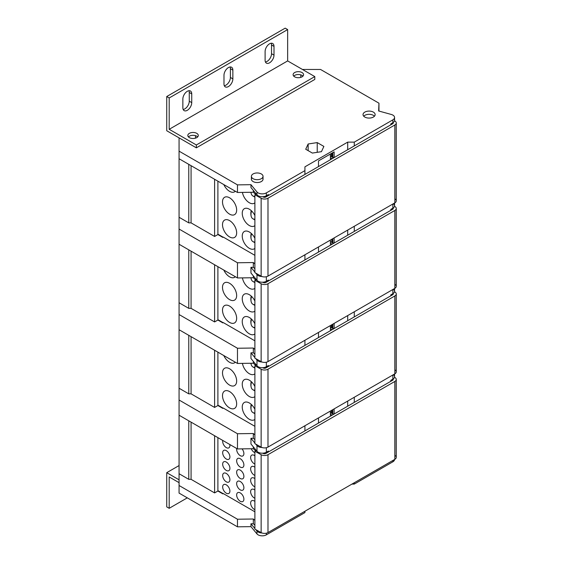 <?xml version="1.0" encoding="UTF-8"?>
<svg xmlns="http://www.w3.org/2000/svg" width="563" height="563" viewBox="0 0 563 563"><rect width="100%" height="100%" fill="white"/><g stroke="black" fill="none" stroke-linecap="round" stroke-linejoin="round"><path stroke-width="0.84" d="M254.884 263.927L253.322 262.541L237.473 262.766L179.069 229.042L179.069 151.158L237.473 184.875L250.964 184.685L256.981 191.969A5.82 3.357 180 0 0 258.121 192.898A5.82 3.357 180 0 0 266.348 192.898L304.928 170.624L304.928 174.424L392.7 123.747A1.858 1.077 0 0 0 393.248 122.987A1.858 1.077 0 0 0 393.094 122.565M254.884 255.342L223.321 237.114L222.828 237.403L217.895 234.553L214.602 236.453L191.075 222.871L188.774 222.871L179.069 217.269M262.745 196.719L263.245 197.001A1.858 1.077 0 0 0 265.856 196.987L304.928 174.424M378.948 111.066L378.962 103.191L320.558 69.467L302.458 69.467M332.254 152.953L332.254 157.197L331.396 156.655L331.396 153.446L331.396 156.655L330.326 155.965L330.326 154.065M332.254 157.197L334.133 157.563L334.133 151.862L318.496 160.891L318.496 166.592M391.137 124.655L391.137 123.705M378.962 103.191L378.632 110.974L391.25 114.451A5.82 3.357 180 0 1 392.861 115.105A5.82 3.357 180 0 1 394.564 117.484A5.82 3.357 180 0 1 392.861 119.856L354.282 142.129L354.282 145.93M390.792 124.852L390.792 123.902L392.861 122.706A5.82 3.357 0 0 0 394.564 120.334A5.82 3.357 0 0 0 394.016 118.906M394.508 120.799L394.902 121.031A4.884 2.822 180 0 1 396.268 122.987A4.884 2.822 180 0 1 394.839 124.986L394.839 202.87L267.988 276.109A4.884 2.822 0 0 1 261.141 276.144L254.884 272.654L254.884 194.77L261.141 198.253L261.141 276.144M261.141 198.253A4.884 2.822 180 0 0 267.988 198.218L394.839 124.986M256.278 193.968L254.884 194.77M394.839 202.87A4.884 2.822 0 0 0 396.268 200.878A4.884 2.822 0 0 0 394.902 198.922L394.902 124.951M347.702 230.091L347.702 235.221M262.745 282.211L263.245 282.485A1.858 1.077 0 0 0 265.856 282.471L354.282 231.421L354.282 226.291M354.282 231.421L392.7 209.239A1.858 1.077 0 0 0 393.248 208.479A1.858 1.077 0 0 0 393.094 208.05M394.508 206.283L394.902 206.515A4.884 2.822 180 0 1 396.268 208.479A4.884 2.822 180 0 1 394.839 210.471L394.839 288.362L267.988 361.594A4.884 2.822 0 0 1 261.141 361.629L254.884 358.145L254.884 280.254L261.141 283.745L261.141 361.629M261.141 283.745A4.884 2.822 180 0 0 267.988 283.71L394.839 210.471M256.278 279.452L254.884 280.254M390.792 210.337L390.792 209.387L392.861 208.197A5.82 3.357 0 0 0 394.564 205.819A5.82 3.357 0 0 0 393.326 203.75M179.069 465.559L166.732 472.681L179.069 479.81M179.069 482.653L169.196 476.96L169.196 508.305L187.296 497.854M254.884 520.388L253.322 519.002L237.473 519.227L237.473 526.827L179.069 493.104L179.069 302.753L188.774 308.355L191.075 308.355L214.602 321.937L217.895 320.037L222.828 322.888L223.321 322.606L254.884 340.826M237.473 526.827L250.964 526.637L256.981 533.921A5.82 3.357 0 0 0 258.121 534.85A5.82 3.357 0 0 0 266.348 534.85L304.928 512.576L304.928 511.246M351.981 484.081L354.282 484.081L354.282 482.751M394.564 459.492A5.82 3.357 0 0 1 392.861 461.808L354.282 484.081M321.445 151.672L323.88 146.429L317.229 142.587L308.151 143.994L305.716 149.237L312.366 153.073L321.445 151.672M179.069 137.858L196.346 147.83L314.794 79.439L314.794 76.589L287.651 60.917L169.196 129.307L169.196 97.962L166.732 96.54L166.732 130.736L179.069 137.858L179.069 151.158M354.282 142.129L347.702 142.129L304.928 166.831L304.928 170.624M251.95 177.753A5.82 3.357 0 0 0 251.401 179.175A5.82 3.357 0 0 0 253.104 181.553A5.82 3.357 0 0 0 259.437 182.278A5.82 3.357 0 0 0 263.034 179.175A5.82 3.357 0 0 0 262.485 177.753M364.81 117.055A6.052 3.491 0 0 0 371.404 117.815A6.052 3.491 0 0 0 375.141 114.585A6.052 3.491 0 0 0 373.368 112.114A6.052 3.491 0 0 0 366.773 111.361A6.052 3.491 0 0 0 363.036 114.585A6.052 3.491 0 0 0 364.81 117.055M317.229 152.32L317.229 142.587M308.151 150.638L308.151 143.994M261.331 173.953A5.82 3.357 180 0 1 263.034 176.325A5.82 3.357 180 0 1 259.437 179.428A5.82 3.357 180 0 1 253.104 178.703A5.82 3.357 180 0 1 251.401 176.325A5.82 3.357 180 0 1 254.99 173.221A5.82 3.357 180 0 1 261.331 173.953M363.726 116.203A6.052 3.491 180 0 1 373.368 115.345A6.052 3.491 180 0 1 374.451 116.203M196.346 147.83L196.346 144.98L169.196 129.307M188.436 136.908A5.236 3.019 180 0 1 196.754 136.197A5.236 3.019 180 0 1 197.669 136.908M293.731 76.118A5.236 3.019 180 0 1 302.049 75.407A5.236 3.019 180 0 1 302.964 76.118M189.351 137.618A5.236 3.019 0 0 0 195.058 138.273A5.236 3.019 0 0 0 198.289 135.486A5.236 3.019 0 0 0 196.754 133.347A5.236 3.019 0 0 0 191.047 132.692A5.236 3.019 0 0 0 187.817 135.486A5.236 3.019 0 0 0 189.351 137.618M314.794 76.589L196.346 144.98M294.646 76.828A5.236 3.019 0 0 0 300.346 77.483A5.236 3.019 0 0 0 303.577 74.696A5.236 3.019 0 0 0 302.049 72.557A5.236 3.019 0 0 0 296.342 71.902A5.236 3.019 0 0 0 293.112 74.696A5.236 3.019 0 0 0 294.646 76.828M287.651 60.917L287.651 29.572L169.196 97.962M273.998 55.125A6.284 3.624 120 0 1 271.253 61.444A6.284 3.624 120 0 1 266.412 63.133A6.284 3.624 120 0 1 265.11 60.255L265.11 51.514A6.284 3.624 120 0 1 267.854 45.195A6.284 3.624 120 0 1 272.696 43.513A6.284 3.624 120 0 1 273.998 46.384L273.998 55.125L271.528 53.703A6.284 3.624 -60 0 1 265.433 61.979M232.864 78.869A6.284 3.624 120 0 1 230.126 85.196A6.284 3.624 120 0 1 225.284 86.878A6.284 3.624 120 0 1 223.983 84L223.983 75.259A6.284 3.624 120 0 1 226.727 68.939A6.284 3.624 120 0 1 231.562 67.257A6.284 3.624 120 0 1 232.864 70.136L232.864 78.869L230.401 77.448A6.284 3.624 -60 0 1 224.299 85.724M191.737 102.621A6.284 3.624 120 0 1 188.992 108.941A6.284 3.624 120 0 1 184.15 110.622A6.284 3.624 120 0 1 182.855 107.744L182.855 99.011A6.284 3.624 120 0 1 185.593 92.684A6.284 3.624 120 0 1 190.435 91.002A6.284 3.624 120 0 1 191.737 93.88L191.737 102.621L189.267 101.192A6.284 3.624 -60 0 1 183.172 109.475M287.651 29.572L285.181 28.15L166.732 96.54M169.196 508.305L166.732 506.876L166.732 472.681M188.95 90.727A6.284 3.624 -60 0 1 189.267 92.452L189.267 101.192M230.077 66.983A6.284 3.624 -60 0 1 230.401 68.707L230.401 77.448M271.211 43.238A6.284 3.624 -60 0 1 271.528 44.963L271.528 53.703M255.658 279.811L253.322 277.735L237.473 277.96L179.069 244.243L179.069 229.042M179.069 244.243L179.069 302.753M237.473 184.875L237.473 192.476L179.069 158.752M237.473 192.476L253.322 192.25L255.658 194.319M268.417 195.509L268.417 194.559L266.348 195.748A5.82 3.357 0 0 1 258.121 195.748A5.82 3.357 0 0 1 256.981 194.819L256.981 191.969M253.322 192.25L253.322 190.393M256.981 194.819L250.964 187.535L250.964 184.685M347.702 149.73L347.702 142.129M332.817 152.622L332.824 157.563M332.642 152.728L332.634 157.45M331.79 153.22L331.79 156.901M330.425 159.702L330.425 156.028M217.895 234.173L223.159 237.213M223.821 184.594A10.007 5.778 -120 0 0 234.581 191.828A10.007 5.778 -120 0 0 235.334 191.237M254.884 215.538A10.007 5.778 -120 0 0 244.314 208.697A10.007 5.778 -120 0 0 242.245 213.278A10.007 5.778 -120 0 0 246.608 223.342A10.007 5.778 -120 0 0 254.321 226.023A10.007 5.778 -120 0 0 254.884 225.615M236.65 210.048A10.007 5.778 -120 0 0 232.28 199.978A10.007 5.778 -120 0 0 224.574 197.296A10.007 5.778 -120 0 0 222.505 201.878A10.007 5.778 -120 0 0 226.868 211.948A10.007 5.778 -120 0 0 234.581 214.63A10.007 5.778 -120 0 0 236.65 210.048M254.884 238.332A10.007 5.778 -120 0 0 244.314 231.492A10.007 5.778 -120 0 0 242.245 236.073A10.007 5.778 -120 0 0 246.608 246.144A10.007 5.778 -120 0 0 254.321 248.818A10.007 5.778 -120 0 0 254.884 248.41M236.65 232.843A10.007 5.778 -120 0 0 232.28 222.772A10.007 5.778 -120 0 0 224.574 220.098A10.007 5.778 -120 0 0 222.505 224.672A10.007 5.778 -120 0 0 226.868 234.743A10.007 5.778 -120 0 0 234.581 237.424A10.007 5.778 -120 0 0 236.65 232.843M242.421 192.405A10.007 5.778 -120 0 0 247.361 201.287A10.007 5.778 -120 0 0 254.321 203.229A10.007 5.778 -120 0 0 254.884 202.814M217.895 181.173L217.895 234.553M214.602 179.273L214.602 236.453M191.075 165.691L191.075 222.871M188.774 222.871L188.774 164.361M334.133 237.924L334.133 243.054L332.824 243.054L330.326 241.45L330.326 240.119M318.496 252.083L318.496 246.953M391.137 209.19L391.137 210.14M394.839 288.362A4.884 2.822 0 0 0 396.268 286.363A4.884 2.822 0 0 0 394.902 284.406L394.902 210.435M347.702 315.576L347.702 320.706M262.745 367.695L263.245 367.97A1.858 1.077 0 0 0 265.856 367.963L354.282 316.906L354.282 311.775M354.282 316.906L392.7 294.723A1.858 1.077 0 0 0 393.248 293.963A1.858 1.077 0 0 0 393.094 293.541M394.508 291.775L394.902 292.007A4.884 2.822 180 0 1 396.268 293.963A4.884 2.822 180 0 1 394.839 295.962L394.839 373.846L267.988 447.085A4.884 2.822 0 0 1 261.141 447.121L254.884 443.63L254.884 365.739L261.141 369.229L261.141 447.121M261.141 369.229A4.884 2.822 180 0 0 267.988 369.194L394.839 295.962M256.278 364.944L254.884 365.739M390.792 295.828L390.792 294.878L392.861 293.682A5.82 3.357 0 0 0 394.564 291.31A5.82 3.357 0 0 0 393.326 289.234M332.254 324.492L332.254 328.173L331.396 327.631L331.396 324.992L331.396 327.631L330.326 326.934L330.326 325.604M332.254 328.173L334.133 328.539L334.133 323.408M391.137 294.681L391.137 295.631M394.839 373.846A4.884 2.822 0 0 0 396.268 371.854A4.884 2.822 0 0 0 394.902 369.891L394.902 295.927M354.282 397.267L354.282 402.39L392.7 380.215A1.858 1.077 0 0 0 393.248 379.455A1.858 1.077 0 0 0 393.094 379.026M347.702 401.06L347.702 406.19M390.792 381.313L390.792 380.363L392.861 379.166A5.82 3.357 0 0 0 394.564 376.795A5.82 3.357 0 0 0 393.326 374.719M331.396 413.115L331.396 410.476L331.396 413.115L330.326 412.426L330.326 411.096M331.396 413.122L332.824 414.023L334.133 414.023L334.133 408.893M262.745 453.18L263.245 453.461A1.858 1.077 0 0 0 265.856 453.447L354.282 402.39M179.069 485.503L237.473 519.227M188.774 420.821L188.774 479.331L179.069 473.729M188.774 479.331L191.075 479.331L214.602 492.914L217.895 491.013L222.828 493.864L223.321 493.582L254.884 511.802M394.508 377.259L394.902 377.491A4.884 2.822 180 0 1 396.268 379.455A4.884 2.822 180 0 1 394.839 381.447L267.988 454.679A4.884 2.822 180 0 1 261.141 454.714L254.884 451.23L254.884 529.114L261.141 532.605A4.884 2.822 0 0 0 267.988 532.57L394.839 459.338A4.884 2.822 0 0 0 396.268 457.339A4.884 2.822 0 0 0 394.902 455.383L394.902 381.411M391.137 381.116L391.137 380.166M256.278 450.428L254.884 451.23M304.928 430.885L304.928 425.762M254.884 443.046L250.964 438.295L250.964 443.996L256.981 451.28A5.82 3.357 0 0 0 258.121 452.216A5.82 3.357 0 0 0 266.348 452.209L268.417 451.019L268.417 451.969M254.884 434.903L253.322 433.517L237.473 433.735L179.069 400.019M179.069 388.238L188.774 393.847L191.075 393.847L214.602 407.429L217.895 405.529L222.828 408.379L223.321 408.091L254.884 426.318M250.964 438.295L253.322 438.26L254.884 439.654M261.985 447.494A5.82 3.357 180 0 1 258.121 446.515A5.82 3.357 180 0 1 256.981 445.586L255.778 444.13M253.322 438.26L253.322 433.517M179.069 415.212L237.473 448.936L253.322 448.711L253.322 446.853M237.473 448.936L237.473 433.735M253.322 448.711L255.658 450.787M318.496 423.052L318.496 417.929M332.817 409.653L332.824 414.023M332.642 409.758L332.634 413.911M332.254 409.984L332.254 413.664M331.79 410.251L331.79 413.362M330.425 416.163L330.425 412.489M217.895 490.633L223.159 493.674M254.884 455.826A5.116 2.956 -120 0 0 251.696 455.143A5.116 2.956 -120 0 0 250.634 457.487A5.116 2.956 -120 0 0 254.884 464.053M236.741 448.514A5.116 2.956 -120 0 0 236.65 449.408A5.116 2.956 -120 0 0 238.881 454.559A5.116 2.956 -120 0 0 242.829 455.931A5.116 2.956 -120 0 0 243.892 453.588A5.116 2.956 -120 0 0 242.034 448.873M222.758 440.442A5.116 2.956 -120 0 0 222.666 441.336A5.116 2.956 -120 0 0 224.897 446.487A5.116 2.956 -120 0 0 228.845 447.859A5.116 2.956 -120 0 0 229.908 445.516A5.116 2.956 -120 0 0 229.81 444.51M254.884 467.227A5.116 2.956 -120 0 0 251.696 466.537A5.116 2.956 -120 0 0 250.634 468.88A5.116 2.956 -120 0 0 254.884 475.454M243.892 464.989A5.116 2.956 -120 0 0 241.654 459.837A5.116 2.956 -120 0 0 237.713 458.465A5.116 2.956 -120 0 0 236.65 460.808A5.116 2.956 -120 0 0 238.881 465.96A5.116 2.956 -120 0 0 242.829 467.332A5.116 2.956 -120 0 0 243.892 464.989M229.908 456.917A5.116 2.956 -120 0 0 227.67 451.765A5.116 2.956 -120 0 0 223.729 450.393A5.116 2.956 -120 0 0 222.666 452.736A5.116 2.956 -120 0 0 224.897 457.888A5.116 2.956 -120 0 0 228.845 459.26A5.116 2.956 -120 0 0 229.908 456.917M254.884 478.62A5.116 2.956 -120 0 0 251.696 477.938A5.116 2.956 -120 0 0 250.634 480.281A5.116 2.956 -120 0 0 254.884 486.854M243.892 476.389A5.116 2.956 -120 0 0 241.654 471.238A5.116 2.956 -120 0 0 237.713 469.866A5.116 2.956 -120 0 0 236.65 472.209A5.116 2.956 -120 0 0 238.881 477.361A5.116 2.956 -120 0 0 242.829 478.733A5.116 2.956 -120 0 0 243.892 476.389M229.908 468.31A5.116 2.956 -120 0 0 227.67 463.159A5.116 2.956 -120 0 0 223.729 461.794A5.116 2.956 -120 0 0 222.666 464.13A5.116 2.956 -120 0 0 224.897 469.282A5.116 2.956 -120 0 0 228.845 470.654A5.116 2.956 -120 0 0 229.908 468.31M254.884 490.021A5.116 2.956 -120 0 0 251.696 489.338A5.116 2.956 -120 0 0 250.634 491.682A5.116 2.956 -120 0 0 254.884 498.248M243.892 487.783A5.116 2.956 -120 0 0 241.654 482.632A5.116 2.956 -120 0 0 237.713 481.259A5.116 2.956 -120 0 0 236.65 483.603A5.116 2.956 -120 0 0 238.881 488.754A5.116 2.956 -120 0 0 242.829 490.127A5.116 2.956 -120 0 0 243.892 487.783M229.908 479.711A5.116 2.956 -120 0 0 227.67 474.56A5.116 2.956 -120 0 0 223.729 473.187A5.116 2.956 -120 0 0 222.666 475.531A5.116 2.956 -120 0 0 224.897 480.682A5.116 2.956 -120 0 0 228.845 482.055A5.116 2.956 -120 0 0 229.908 479.711M254.884 501.415A5.116 2.956 -120 0 0 251.696 500.732A5.116 2.956 -120 0 0 250.634 503.076A5.116 2.956 -120 0 0 254.884 509.649M243.892 499.184A5.116 2.956 -120 0 0 241.654 494.032A5.116 2.956 -120 0 0 237.713 492.66A5.116 2.956 -120 0 0 236.65 495.004A5.116 2.956 -120 0 0 238.881 500.155A5.116 2.956 -120 0 0 242.829 501.527A5.116 2.956 -120 0 0 243.892 499.184M229.908 491.112A5.116 2.956 -120 0 0 227.67 485.96A5.116 2.956 -120 0 0 223.729 484.588A5.116 2.956 -120 0 0 222.666 486.932A5.116 2.956 -120 0 0 224.897 492.083A5.116 2.956 -120 0 0 228.845 493.455A5.116 2.956 -120 0 0 229.908 491.112M251.239 448.739A5.116 2.956 -120 0 0 254.884 452.659M217.895 437.634L217.895 491.013M214.602 435.734L214.602 492.914M191.075 422.151L191.075 479.331M330.425 330.678L330.425 326.997M217.895 405.149L223.159 408.189M223.821 355.563A10.007 5.778 -120 0 0 234.581 362.804A10.007 5.778 -120 0 0 235.334 362.213M254.884 386.514A10.007 5.778 -120 0 0 244.314 379.673A10.007 5.778 -120 0 0 242.245 384.248A10.007 5.778 -120 0 0 246.608 394.318A10.007 5.778 -120 0 0 254.321 396.999A10.007 5.778 -120 0 0 254.884 396.584M236.65 381.024A10.007 5.778 -120 0 0 232.28 370.954A10.007 5.778 -120 0 0 224.574 368.272A10.007 5.778 -120 0 0 222.505 372.854A10.007 5.778 -120 0 0 226.868 382.917A10.007 5.778 -120 0 0 234.581 385.599A10.007 5.778 -120 0 0 236.65 381.024M254.884 409.308A10.007 5.778 -120 0 0 244.314 402.468A10.007 5.778 -120 0 0 242.245 407.049A10.007 5.778 -120 0 0 246.608 417.113A10.007 5.778 -120 0 0 254.321 419.794A10.007 5.778 -120 0 0 254.884 419.386M236.65 403.819A10.007 5.778 -120 0 0 232.28 393.748A10.007 5.778 -120 0 0 224.574 391.067A10.007 5.778 -120 0 0 222.505 395.648A10.007 5.778 -120 0 0 226.868 405.719A10.007 5.778 -120 0 0 234.581 408.4A10.007 5.778 -120 0 0 236.65 403.819M242.421 363.381A10.007 5.778 -120 0 0 247.361 372.256A10.007 5.778 -120 0 0 254.321 374.205A10.007 5.778 -120 0 0 254.884 373.79M217.895 352.142L217.895 405.529M214.602 350.242L214.602 407.429M191.075 336.66L191.075 393.847M188.774 335.33L188.774 393.847M254.884 349.412L253.322 348.025L237.473 348.251L237.473 363.452L179.069 329.728M237.473 363.452L253.322 363.226L255.658 365.296M304.928 340.27L304.928 345.401M254.884 357.561L250.964 352.811L250.964 358.511L256.981 365.795A5.82 3.357 0 0 0 258.121 366.724A5.82 3.357 0 0 0 266.348 366.724L268.417 365.528L268.417 366.478M253.322 363.226L253.322 361.369M253.322 348.025L253.322 352.776L254.884 354.162M250.964 352.811L253.322 352.776M261.985 362.009A5.82 3.357 180 0 1 258.121 361.024A5.82 3.357 180 0 1 256.981 360.095L255.778 358.638M179.069 314.534L237.473 348.251M188.774 249.845L188.774 308.355M304.928 259.916L304.928 254.786M254.884 272.07L250.964 267.319L250.964 273.02L256.981 280.311A5.82 3.357 0 0 0 258.121 281.24A5.82 3.357 0 0 0 266.348 281.24L268.417 280.043L268.417 280.993M253.322 277.735L253.322 275.877M237.473 277.96L237.473 262.766M250.964 267.319L253.322 267.291L253.322 262.541M261.985 276.517A5.82 3.357 180 0 1 258.121 275.539A5.82 3.357 180 0 1 256.981 274.61L255.778 273.154M253.322 267.291L254.884 268.678M332.817 238.684L332.824 243.054M332.642 238.782L332.634 242.934M332.254 239.008L332.254 242.688M331.79 239.275L331.79 242.386M330.425 245.194L330.425 241.513M217.895 319.657L223.159 322.698M223.821 270.078A10.007 5.778 -120 0 0 234.581 277.32A10.007 5.778 -120 0 0 235.334 276.722M254.884 301.022A10.007 5.778 -120 0 0 244.314 294.182A10.007 5.778 -120 0 0 242.245 298.763A10.007 5.778 -120 0 0 246.608 308.834A10.007 5.778 -120 0 0 254.321 311.515A10.007 5.778 -120 0 0 254.884 311.1M236.65 295.533A10.007 5.778 -120 0 0 232.28 285.462A10.007 5.778 -120 0 0 224.574 282.788A10.007 5.778 -120 0 0 222.505 287.362A10.007 5.778 -120 0 0 226.868 297.433A10.007 5.778 -120 0 0 234.581 300.114A10.007 5.778 -120 0 0 236.65 295.533M254.884 323.824A10.007 5.778 -120 0 0 244.314 316.983A10.007 5.778 -120 0 0 242.245 321.557A10.007 5.778 -120 0 0 246.608 331.628A10.007 5.778 -120 0 0 254.321 334.309A10.007 5.778 -120 0 0 254.884 333.894M236.65 318.327A10.007 5.778 -120 0 0 232.28 308.264A10.007 5.778 -120 0 0 224.574 305.582A10.007 5.778 -120 0 0 222.505 310.164A10.007 5.778 -120 0 0 226.868 320.227A10.007 5.778 -120 0 0 234.581 322.909A10.007 5.778 -120 0 0 236.65 318.327M242.421 277.89A10.007 5.778 -120 0 0 247.361 286.771A10.007 5.778 -120 0 0 254.321 288.713A10.007 5.778 -120 0 0 254.884 288.305M217.895 266.658L217.895 320.037M214.602 264.758L214.602 321.937M191.075 251.175L191.075 308.355M318.496 337.568L318.496 332.437M332.817 324.168L332.824 328.539M332.642 324.274L332.634 328.426M331.79 324.767L331.79 327.877M261.985 532.978A5.82 3.357 180 0 1 258.121 532A5.82 3.357 180 0 1 256.981 531.071L255.778 529.614M254.884 528.537L250.964 523.787L253.322 523.752L254.884 525.138M253.322 519.002L253.322 523.752M250.964 526.637L250.964 523.787M195.488 135.655L195.488 138.16M300.776 77.37L300.776 74.865M251.584 233.729A9.304 5.377 -60 0 0 250.964 237.304A9.304 5.377 120 0 0 251.133 238.916A9.304 5.377 120 0 0 252.893 241.569A9.304 5.377 120 0 0 254.884 241.991M251.584 210.928A9.304 5.377 -60 0 0 250.964 214.51A9.304 5.377 120 0 0 251.133 216.122A9.304 5.377 120 0 0 252.893 218.768A9.304 5.377 120 0 0 254.884 219.197M250.985 192.286A9.304 5.377 120 0 0 251.133 193.32A9.304 5.377 120 0 0 252.893 195.973A9.304 5.377 120 0 0 254.884 196.403M251.584 319.214A9.304 5.377 -60 0 0 250.964 322.796A9.304 5.377 120 0 0 251.133 324.401A9.304 5.377 120 0 0 252.893 327.054A9.304 5.377 120 0 0 254.884 327.483M251.584 296.419A9.304 5.377 -60 0 0 250.964 299.995A9.304 5.377 120 0 0 251.133 301.606A9.304 5.377 120 0 0 252.893 304.259A9.304 5.377 120 0 0 254.884 304.682M250.985 277.77A9.304 5.377 120 0 0 251.133 278.812A9.304 5.377 120 0 0 252.893 281.465A9.304 5.377 120 0 0 254.884 281.887M251.584 404.698A9.304 5.377 -60 0 0 250.964 408.281A9.304 5.377 120 0 0 251.133 409.892A9.304 5.377 120 0 0 252.893 412.545A9.304 5.377 120 0 0 254.884 412.968M251.584 381.904A9.304 5.377 -60 0 0 250.964 385.486A9.304 5.377 120 0 0 251.133 387.091A9.304 5.377 120 0 0 252.893 389.744A9.304 5.377 120 0 0 254.884 390.173M250.985 363.255A9.304 5.377 120 0 0 251.133 364.296A9.304 5.377 120 0 0 252.893 366.949A9.304 5.377 120 0 0 254.884 367.372M392.861 122.706L392.861 119.856M392.721 123.733L392.721 122.79M392.861 208.197L392.861 204.017M191.737 93.88L189.267 92.452M232.864 70.136L230.401 68.707M273.998 46.384L271.528 44.963M266.348 192.898L266.348 195.748M267.594 195.03L267.594 195.98M330.425 157.724L332.142 158.71M392.721 209.225L392.721 208.275M392.861 293.682L392.861 289.502M392.721 294.709L392.721 293.759M392.861 379.166L392.861 374.993M266.348 533.196L266.348 534.85M392.721 380.201L392.721 379.251M266.348 452.209L266.348 447.712M256.981 451.28L256.981 445.586M267.594 451.491L267.594 452.441M392.861 461.808L392.861 460.478M330.425 414.185L332.142 415.177M266.348 362.22L266.348 366.724M267.594 366.006L267.594 366.956M256.981 365.795L256.981 360.095M266.348 276.736L266.348 281.24M267.594 280.522L267.594 281.472M256.981 280.311L256.981 274.61M330.425 243.209L332.142 244.201M330.425 328.693L332.142 329.686M394.839 381.447L394.839 459.338M267.988 454.679L267.988 532.57M261.141 454.714L261.141 532.605M256.981 531.071L256.981 533.921M267.988 369.194L267.988 447.085M267.988 283.71L267.988 361.594M267.988 198.218L267.988 276.109M263.034 179.175L263.034 176.325M251.401 179.175L251.401 176.325M396.268 379.455L396.268 457.339M394.564 376.795L394.564 374.008M396.268 293.963L396.268 371.854M394.564 291.31L394.564 288.516M396.268 208.479L396.268 286.363M394.564 205.819L394.564 203.032M394.564 117.484L394.564 120.334M396.268 122.987L396.268 200.878M252.893 241.569L254.884 242.723M251.232 233.399A11.633 11.633 0 0 0 251.133 238.916M252.893 218.768L254.884 219.922M251.232 210.597A11.633 11.633 0 0 0 251.133 216.122M252.893 195.973L254.884 197.127M250.943 192.286A11.633 11.633 0 0 0 251.133 193.32M252.893 327.054L254.884 328.208M251.232 318.883A11.633 11.633 0 0 0 251.133 324.401M252.893 304.259L254.884 305.413M251.232 296.089A11.633 11.633 0 0 0 251.133 301.606M252.893 281.465L254.884 282.612M250.943 277.77A11.633 11.633 0 0 0 251.133 278.812M252.893 412.545L254.884 413.692M251.232 404.368A11.633 11.633 0 0 0 251.133 409.892M252.893 389.744L254.884 390.898M251.232 381.573A11.633 11.633 0 0 0 251.133 387.091M252.893 366.949L254.884 368.103M250.943 363.262A11.633 11.633 0 0 0 251.133 364.296"/></g></svg>
